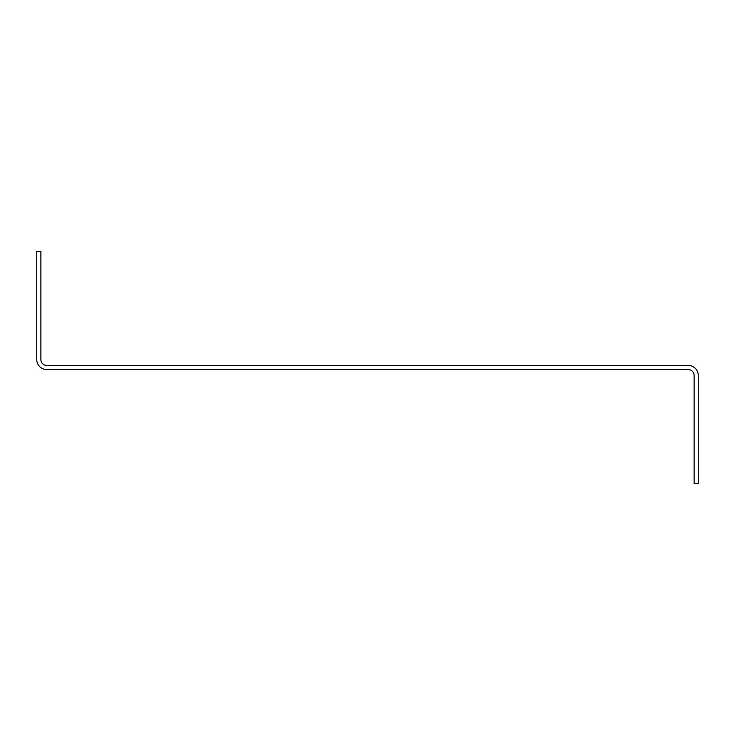 <?xml version="1.0" encoding="UTF-8"?>
<svg xmlns="http://www.w3.org/2000/svg" width="735" height="735" viewBox="0 0 735 735"><rect width="100%" height="100%" fill="white"/><g stroke="black" fill="none" stroke-linecap="round" stroke-linejoin="round"><path stroke-width="1.1" d="M688.208 365.433L46.792 365.433A5.908 5.908 0 0 1 40.884 359.525L40.884 251.444L36.75 251.444L36.75 359.525A10.042 10.042 0 0 0 46.792 369.567L688.208 369.567A5.908 5.908 0 0 1 694.116 375.475L694.116 483.557L698.25 483.557L698.25 375.475A10.042 10.042 0 0 0 688.208 365.433"/></g></svg>

